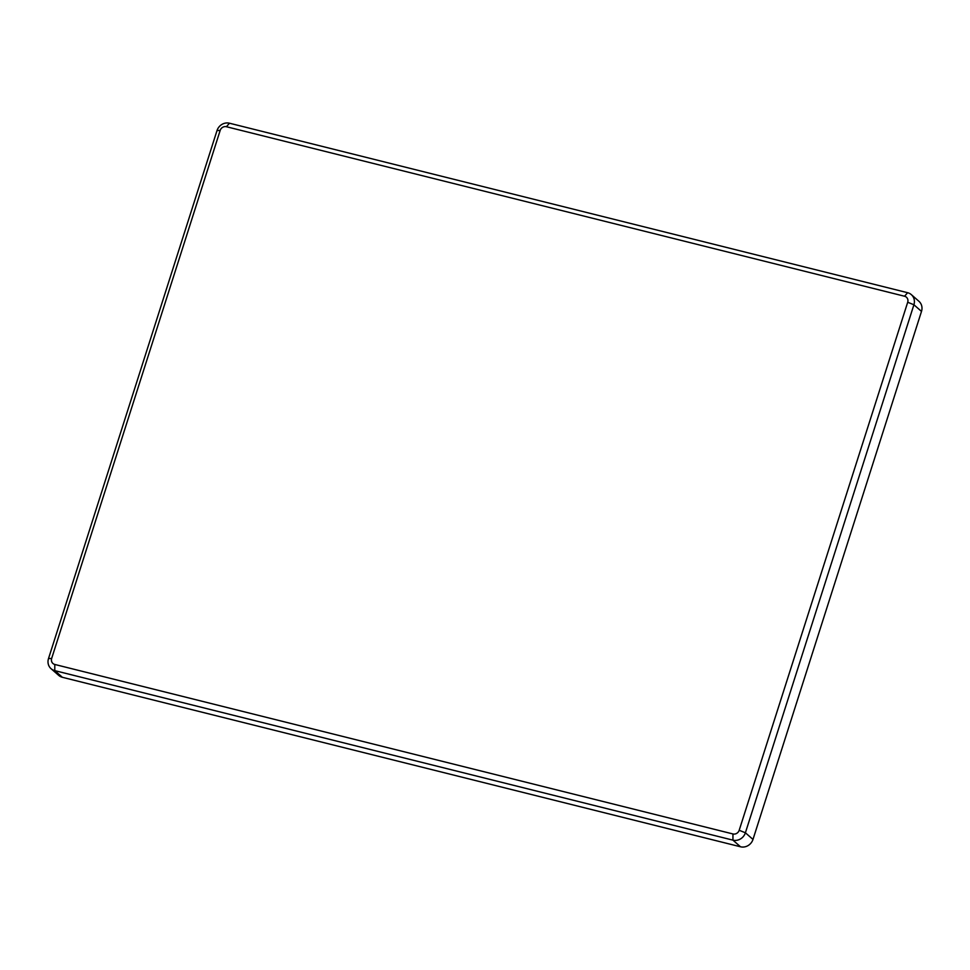 <?xml version="1.0" encoding="UTF-8"?>
<svg xmlns="http://www.w3.org/2000/svg" width="970" height="970" viewBox="0 0 970 970"><rect width="100%" height="100%" fill="white"/><g stroke="black" fill="none" stroke-linecap="round" stroke-linejoin="round"><path stroke-width="1.45" d="M220.178 130.416A5.165 4.753 131.2 0 1 226.422 126.73L904.561 296.238A5.165 4.753 131.2 0 1 907.702 302.252L739.188 830.284A5.165 4.753 131.2 0 1 732.956 833.957L54.805 664.462A5.165 4.753 131.2 0 1 51.665 658.436L220.178 130.416L217.013 130.574L48.5 658.594A10.33 9.506 131.2 0 0 51.07 668.706A10.33 9.506 131.2 0 0 54.781 670.634L732.932 840.141A10.33 9.506 131.2 0 0 745.396 832.781L913.91 304.762A10.33 9.506 131.2 0 0 911.339 294.65A10.33 9.506 131.2 0 0 907.629 292.71L229.478 123.214A10.33 9.506 131.2 0 0 217.013 130.574M51.07 668.706L58.661 675.35A10.33 9.506 -48.8 0 0 62.371 677.29L740.522 846.786A10.33 9.506 -48.8 0 0 752.987 839.426L921.5 311.406A10.33 9.506 -48.8 0 0 918.929 301.294L911.339 294.65M226.422 126.73L229.478 123.214M907.629 292.71L904.561 296.238M51.665 658.436L48.5 658.594M62.371 677.29L54.781 670.634L54.805 664.462M732.956 833.957L732.932 840.141L740.522 846.786M907.702 302.252L913.91 304.762L921.5 311.406M752.987 839.426L745.396 832.781L739.188 830.284"/></g></svg>

